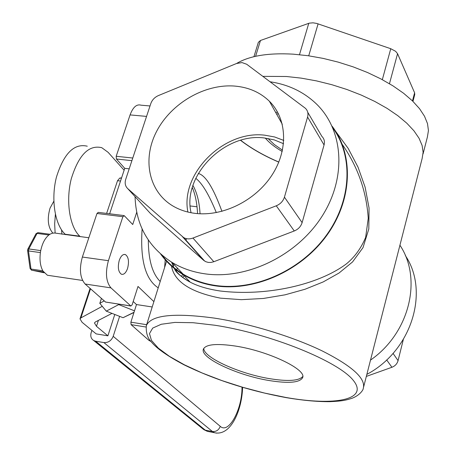 <?xml version="1.0" encoding="UTF-8"?>
<svg xmlns="http://www.w3.org/2000/svg" width="456" height="456" viewBox="0 0 456 456"><rect width="100%" height="100%" fill="white"/><g stroke="black" fill="none" stroke-linecap="round" stroke-linejoin="round"><path stroke-width="0.68" d="M236.613 63.469C249.352 55.849 268.225 52.742 293.225 54.156L307.908 55.695L323.036 58.368L338.249 62.13L353.189 66.884L367.513 72.521L380.88 78.905L392.992 85.876L403.6 93.269L412.48 100.907L419.486 108.614L424.507 116.223L427.494 123.587L428.44 130.547L427.397 136.988L423.065 153.9M278.838 162.045C264.001 155.695 251.279 148.434 240.671 140.266M335.713 131.408L348.184 148.388L358.045 167.204L365.108 187.131L369.058 207.97L368.813 228.969L363.01 247.614L352.551 261.943L339.013 273.036L323.161 281.95L305.013 289.258L285.017 294.832L263.42 298.458L241.355 299.672L220.482 298.15C190.528 292.273 174.198 281.58 171.502 266.076M363.688 386.722L422.131 158.528L423.128 152.264L422.113 145.47L419.047 138.265L413.934 130.798L406.826 123.217L397.82 115.687L387.093 108.374L374.843 101.466L361.34 95.11L346.885 89.479L331.808 84.696L316.475 80.889L301.234 78.136L286.453 76.5L262.861 76.357M240.529 140.311C251.17 148.491 263.927 155.77 278.804 162.131M221.935 211.35C213.362 187.838 205.485 175.212 198.297 173.468M269.217 380.543C288.443 383.616 299.558 382.698 302.556 377.779C307.315 369.748 268.487 351.029 235.37 346.053C216.423 343.282 205.764 344.314 203.399 349.142C199.625 357.772 237.519 375.465 269.217 380.543M203.798 348.321C203.068 357.367 239.485 373.817 269.741 378.679C287.947 381.604 298.954 380.88 302.755 376.508M164.622 267.45L165.214 259.766M119.261 260.37C120.943 255.827 123.006 253.906 125.463 254.608C128.564 256.984 129.27 261.59 127.577 268.419C125.913 272.973 123.838 274.911 121.359 274.221C118.252 271.856 117.557 267.239 119.261 260.37M171.57 262.137L173.839 267.507M174.483 268.595C177.498 273.651 182.731 278.166 190.18 282.15L190.215 282.167C197.938 286.208 207.885 289.144 220.06 290.979C265.825 296.588 318.22 285.046 346.469 263.819C354.677 257.076 361.072 248.258 365.649 237.365L368.248 218.31C366.447 191.395 357.812 166.805 342.348 144.541M332.071 126.187C353.902 154.527 352.596 199.625 326.963 235.171C301.416 270.75 254.699 291.652 215.374 285.861C203.376 284.094 192.546 280.297 182.885 274.466C173.987 269.04 166.582 262.251 160.672 254.095M135.056 196.65C135.945 225.121 148.246 247.032 171.969 262.382C181.733 268.253 192.694 272.067 204.858 273.817C246.787 279.91 296.924 255.708 321.896 216.514C347.033 177.367 343.556 129.852 316.111 103.66C303.565 91.799 288.226 84.508 270.094 81.778M162.182 255.394C167.871 262.821 174.842 269.051 183.095 274.084C192.728 279.904 203.53 283.689 215.494 285.45C254.283 291.15 300.327 270.818 325.903 235.946C351.565 201.09 353.674 156.579 332.886 128.022M195.157 213.368C222.71 216.805 255.303 200.76 271.896 175.241C288.585 149.75 287.075 118.663 269.365 101.221C260.154 92.306 248.594 87.261 234.692 86.076C204.715 83.699 171.2 103.25 156.67 131.277C141.976 159.23 148.667 192.079 173.474 206.323C179.943 210.028 187.171 212.376 195.157 213.368M283.78 140.442L274.654 136.982L264.799 135.193C223.885 130.051 180.057 173.622 187.895 212.051M246.69 64.245L241.993 62.575L236.499 63.515L158.5 95.532C154.726 97.208 152.167 99.87 150.828 103.518L125.719 179.328C124.579 183.152 125.263 186.27 127.771 188.67L183.551 237.502C186.327 239.132 189.462 239.314 192.951 238.049L276.273 205.798C280.4 204.054 283.119 201.176 284.43 197.152L307.578 117.055C308.49 113.527 307.754 110.597 305.377 108.271L246.69 64.245M403.338 339.486L398.065 360.622C397.159 363.802 395.107 366.02 391.921 367.274L366.333 376.411M405.355 255.577C429.763 291.561 411.654 350.715 366.858 374.365M399.929 245.231C422.581 278.815 409.653 333.011 370.511 360.092M195.766 178.325C202.116 183.13 208.962 194.552 216.315 212.604M307.737 112.29L321.89 136.407C324.199 138.687 324.923 141.542 324.062 144.968L307.578 117.055M283.524 143.703L274.187 139.872L263.984 137.917C224.335 132.85 182.104 175.936 191.07 212.741M284.43 197.152L302.117 222.631L324.062 144.968M302.117 222.631C300.875 226.524 298.258 229.305 294.274 230.97L276.273 205.798M192.951 238.049L213.824 261.721L294.274 230.97M213.824 261.721L211.071 262.422L208.352 262.422L205.838 261.727L203.667 260.342L182.468 236.698M127.771 188.67L150.269 213.311L203.667 260.342M150.269 213.311L149.192 212.131M197.368 213.596L197.534 213.077M146.558 116.405L130.08 114.906C132.992 107.149 136.635 103.905 141.007 105.176L150.018 105.963M130.08 114.906L116.189 156.283L116.434 159.019L124.744 168.344L109.639 213.784M129.196 168.828L124.744 168.344M136.732 212.234L132.724 224.529L124.334 215.745L122.869 216.714L108.408 260.69L82.365 257.041L96.991 213.482L98.257 212.371L123.821 215.551M108.408 260.69C105.165 272.796 106.014 281.859 110.968 287.878L85.129 284.025C80.017 278.023 79.093 269.029 82.365 257.041M150.919 341.396L148.821 340.296L131.094 324.638L130.878 322.175L136.486 304.557L133.192 301.513M152.207 306.968L136.486 304.557M153.889 301.627L138.003 286.453L132.137 304.825L130.889 306.027L106.111 302.128M85.129 284.025L105.672 302.14M110.968 287.878L130.889 306.027M253.941 56.686L258.358 42.334L260.473 40.476L309.276 23.148L313.033 22.823L316.652 23.404L390.758 48.712L395.603 51.294L397.564 53.688L414.607 92.796L414.749 94.534L412.959 101.369M282.492 150.184L274.198 144.449L267.946 138.436M276.632 114.165L278.422 113.726M282.207 151.477C274.894 147.248 269.257 142.779 265.295 138.06M275.698 112.501L277.561 112.096M120.521 181.043L117.528 180.707L119.791 178.057L121.575 177.88M106.63 213.414L117.528 180.707M91.918 330.383L91.166 332.675C90.214 336.203 91.075 338.831 93.748 340.552L95.612 341.191L205.308 430.15L203.684 429.563L202.31 428.452M216.703 433.149L214.451 432.704L212.456 431.518L103.882 342.576L95.612 341.191M103.882 342.576C108.226 342.832 111.332 340.746 113.196 336.317L220.259 426.332C218.794 430.093 216.19 431.826 212.456 431.518L205.308 430.15L207.326 431.342L209.652 431.786M119.614 316.361L113.196 336.317M114.781 314.469L107.884 335.827L96.182 333.895L82.103 322.312L79.994 318.875L80.889 317.9L102.281 306.312M112.005 313.38L95.418 321.936L94.455 322.945L96.472 326.302L107.884 335.827M134.486 310.832L118.702 304.597L106.282 311.14L123.052 317.707L133.956 312.502M123.052 317.707L134.03 312.269M106.282 311.14L99.807 303.337L104.224 300.903M118.606 304.135L118.702 304.597M101.414 298.418L99.807 303.337M186.493 238.67L185.911 240.54M177.361 268.054L176.808 269.844M176.666 270.288L176.329 271.377M173.833 264.343L173.234 266.264M80.222 236.624L79.76 236.185C69.62 226.826 65.607 201.01 71.267 178.826C78.649 154.983 88.817 144.603 101.773 147.687L108.118 152.327L124.123 170.213M87.284 146.205C74.134 143.104 63.851 153.415 56.436 177.133C50.758 199.198 54.891 224.899 65.202 234.247L65.67 234.68M52.839 233.084C47.931 227.31 46.991 219.011 50.023 208.192L53.819 201.216M55.13 233.073L54.652 223.89L55.387 214.388M61.925 234.179L61.549 229.898M49.1 234.806L49.909 234.253L49.1 234.806C45.036 238.049 42.231 243.401 40.687 250.851L40.436 252.333L40.687 250.851M50.456 275.698L47.401 275.247L42.955 271.046C40.27 266.156 39.433 259.92 40.436 252.333M42.955 271.046L43.525 271.93M27.805 249.187L36.001 233.74L38.156 232.674L49.909 234.253L52.28 233.21L54.623 233.005L88.834 237.77M146.319 325.726C150.788 315.107 173.525 312.571 214.531 318.128C249.802 323.549 292.228 336.482 321.953 350.801C352.288 366.1 366.06 378.634 363.261 388.392C363.46 389.413 360.44 394.93 352.363 398.156C346.269 400.129 342.718 401.132 329.608 401.685C316.914 401.736 302.385 400.379 286.032 397.615C248.634 390.632 214.662 379.717 184.116 364.868C167.802 356.216 156.972 348.675 151.626 342.251C147.601 338.267 145.829 332.76 146.319 325.726L166.565 261.254M214.97 325.253L193.144 322.717L174.939 322.409L161.276 324.262L152.72 328.081L149.477 333.575L151.449 340.381L158.295 348.11L169.467 356.364L184.304 364.76L202.048 372.945L221.912 380.583L243.054 387.383L264.64 393.083L285.804 397.444C334.613 406.182 368.858 399.872 353.514 380.657C339.082 361.585 270.927 333.769 214.97 325.253M148.32 240.038C148.405 259.988 152.372 273.799 160.221 281.46M182.6 277.482L184.07 275.715M195.67 251.421L195.755 251.125M200.047 213.773C199.386 202.065 197.015 192.614 192.939 185.421M391.921 367.274L386.671 359.926M393.043 353.383L398.065 360.622M132.776 158.027L116.189 156.283M131.904 160.655L116.434 159.019M122.869 216.714L96.991 213.482M150.252 340.535L148.821 340.296M145.994 327.026L131.094 324.638M146.644 324.695L130.878 322.175M130.729 305.925L105.507 302.032M158.221 287.827C145.418 279.517 140.055 259.897 142.124 228.969M412.48 100.901L414.607 92.796M397.564 53.688L389.464 83.704M382.333 79.675L390.758 48.712M318.1 23.843L308.723 55.809M299.484 54.674L308.763 23.313M260.473 40.476L255.605 56.305M119.791 178.057L121.456 178.245M220.259 426.332C228.701 434.374 242.25 409.277 241.999 387.19M98.399 320.397L96.472 326.302M90.522 288.79L80.889 317.9M79.76 236.185L65.202 234.247M43.548 271.97L31.675 270.203L31.002 269.04L42.801 270.773M40.396 252.601L28.489 250.925L31.002 269.04L30.096 268.55L31.675 270.203L43.537 271.947M27.571 250.395L28.489 250.925L28.825 248.936L40.738 250.6M48.843 235L37.056 233.415L28.825 248.936L27.776 249.244L27.582 250.452L30.09 268.493M31.356 270.106L44.169 272.773M302.704 377.243L302.556 377.779M193.675 249.198L193.754 248.896M197.556 213.613C197.026 203.085 195.271 194.398 192.284 187.553M125.463 254.608L124.123 254.419M192.66 188.442L192.056 188.374M190.215 282.167L182.885 274.466M171.969 262.382L183.095 274.084M282.298 124.26L269.365 101.221M190.18 282.15C180.673 276.547 175.417 272.01 174.409 268.538M173.804 267.444L171.832 262.297M270.317 102.195L269.918 102.212M204.715 261.134L183.551 237.502M150.811 341.259L150.132 341.145M197.032 206.779L190.175 205.964M181.3 276.45L182.793 274.409M242.598 387.366C241.999 409.91 230.896 436.54 214.451 432.704L207.326 431.342L203.684 429.563L93.748 340.552M90.083 288.403L80.017 318.801M47.401 275.247L82.553 280.451M37.928 232.657L36.035 233.677"/></g></svg>
